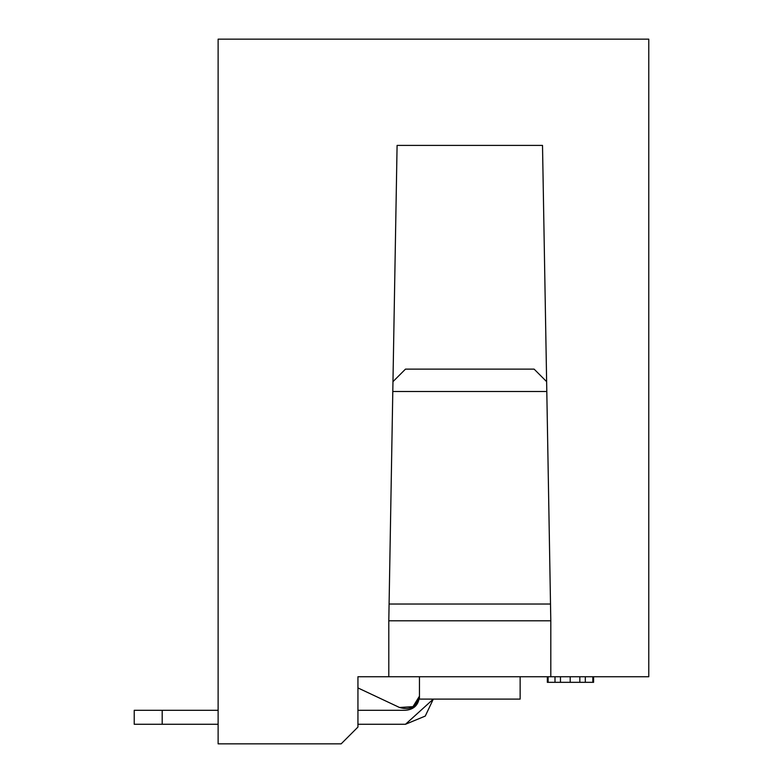 <?xml version="1.0" encoding="UTF-8"?>
<svg xmlns="http://www.w3.org/2000/svg" width="783" height="783" viewBox="0 0 783 783"><rect width="100%" height="100%" fill="white"/><g stroke="black" fill="none" stroke-linecap="round" stroke-linejoin="round"><path stroke-width="1.17" d="M648.774 39.15L648.774 676.737L550.801 676.737L550.801 620.811L542.511 145.413L550.801 620.811L388.799 620.811L550.801 620.811L550.801 676.737L388.799 676.737L648.774 676.737L648.774 39.15L218.124 39.15L218.124 743.85L341.163 743.85L357.939 727.074L357.939 676.737L388.799 676.737L357.939 676.737L357.939 727.074L341.163 743.85L218.124 743.85L218.124 39.15L648.774 39.15M419.463 699.111L419.463 676.737L419.463 699.111L520.137 699.111L520.137 676.737L520.137 699.111L419.463 699.111M392.968 381.644L405.486 369.126L392.968 381.644M534.114 369.126L546.632 381.644L534.114 369.126L405.486 369.126L534.114 369.126M389.092 604.026L550.508 604.026L389.092 604.026M546.798 391.5L392.802 391.5L546.798 391.5M399.526 707.489L357.939 687.924L399.526 707.489L412.974 706.648L419.385 696.302C416.683 706.853 410.067 710.582 399.526 707.489C410.067 710.582 416.683 706.853 419.385 696.302C416.683 706.853 410.067 710.582 399.526 707.489C410.067 710.582 416.683 706.853 419.385 696.302M397.089 145.413L388.799 620.811L388.799 676.737L388.799 620.811L397.089 145.413L542.511 145.413L397.089 145.413M548.1 682.326L548.1 676.737L548.1 682.326L555 682.326L555 676.737L555 682.326L560.462 682.326L560.462 676.737L560.462 682.326L570.2 682.326L570.2 676.737L570.2 682.326L579.841 682.326L579.841 676.737L579.841 682.326L585.302 682.326L585.302 676.737L585.302 682.326L547.337 682.326L547.337 676.737L547.337 682.326M592.839 682.326L585.302 682.326L592.839 682.326L592.839 676.737L592.839 682.326L593.602 682.326L593.602 676.737L593.602 682.326M419.463 696.312L419.463 696.312C418.572 704.739 413.913 709.408 405.486 710.289L357.939 710.289L405.486 710.289C414.031 709.525 418.69 704.857 419.463 696.312L419.463 696.312C418.572 704.739 413.913 709.408 405.486 710.289C413.913 709.408 418.572 704.739 419.463 696.312L419.463 696.312C418.572 704.739 413.913 709.408 405.486 710.289M218.124 710.289L162.189 710.289L162.189 724.275L218.124 724.275L134.226 724.275L162.189 724.275L162.189 710.289L218.124 710.289M357.939 724.275L405.486 724.275L433.302 699.111L425.257 716.083L405.486 724.275L357.939 724.275L405.486 724.275L425.257 716.083L433.302 699.111L405.486 724.275L357.939 724.275M218.124 724.275L134.226 724.275L218.124 724.275M134.226 710.289L162.189 710.289L134.226 710.289L134.226 724.275L134.226 710.289"/></g></svg>
